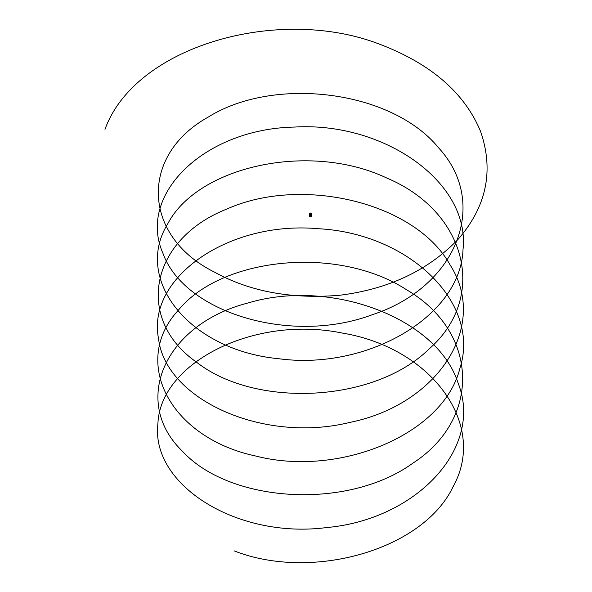 <?xml version="1.0" encoding="UTF-8"?>
<svg xmlns="http://www.w3.org/2000/svg" width="592" height="592" viewBox="0 0 592 592"><rect width="100%" height="100%" fill="white"/><g stroke="black" fill="none" stroke-linecap="round" stroke-linejoin="round"><path stroke-width="0.89" d="M311.296 215.895L309.623 215.895M309.69 216.827L311.303 216.827L311.303 216.006M309.601 214.304A0.925 0.651 180 0 0 309.542 214.533A0.925 0.651 0 0 0 310.46 215.185A0.925 0.651 180 0 1 309.542 214.533L309.542 215.895L311.385 215.895L311.385 214.533A0.925 0.651 180 0 1 310.46 215.185A0.925 0.651 0 0 0 311.385 214.533L311.385 213.971A0.925 0.925 0 0 1 310.46 214.896A0.925 0.925 0 0 1 309.542 213.971A0.925 0.925 0 0 1 310.46 213.046A0.925 0.925 0 0 1 311.385 213.971M311.303 216.827L309.638 216.85L309.616 216.006M310.46 213.127A0.844 0.844 0 0 1 310.637 213.142L310.637 213.142A0.844 0.844 0 0 1 311.126 214.489A0.844 0.844 0 0 1 309.705 214.341A0.844 0.844 0 0 1 310.46 213.127M310.341 213.209L310.341 213.209A0.77 0.77 0 0 0 309.838 214.422A0.77 0.77 0 0 0 311.148 214.319A0.77 0.77 0 0 0 310.341 213.209L310.341 213.209M310.46 213.15A0.821 0.821 0 0 0 309.749 214.385A0.821 0.821 0 0 0 311.177 214.385A0.821 0.821 0 0 0 310.46 213.15M309.734 214.23A0.725 0.511 180 0 1 311.185 214.23M310.252 214.141L310.674 214.141M234.077 550.834C311.399 581.388 422.925 550.242 453.08 486.713C487.941 424.457 431.383 347.704 342.22 333.059C254.131 314.87 160.092 362.8 157.909 423.783C150.605 484.574 236.593 539.171 326.429 527.583C416.805 519.591 483.945 447.419 458.023 382.913C437.044 317.467 330.055 278.284 248.329 302.904C164.517 324.216 130.847 401.487 182.343 451.134C229.541 502.763 347.06 510.607 412.683 463.299C481.725 418.677 478.625 331.794 406.6 289.791C337.795 244.97 221.253 257.15 178.162 310.445C130.647 361.927 170.215 437.843 255.714 456.018C339.386 477.574 443.556 434.484 459.888 368.35C481.229 302.963 409.072 233.374 318.459 228.734C228.112 220.476 146.52 278.181 158.538 338.617C165.457 399.422 263.144 443.808 349.998 422.377C438.184 404.454 489.214 325.704 450.024 264.824C415.51 202.464 301.853 175.565 227.261 208.88C149.88 239.161 134.406 319.162 196.936 362.474C255.663 408.199 374.151 402.908 429.185 348.888C488.193 297.14 466.592 211.633 386.842 178.074C309.66 141.377 197.92 166.263 167.847 223.628C132.985 279.698 189.544 350.264 278.699 358.715C366.796 370.718 460.835 316.594 463.018 249.432C470.314 182.447 384.334 121.656 294.498 127.065C204.114 128.864 136.981 194.842 162.904 253.169C183.883 312.428 290.864 345.417 372.597 314.611C456.41 287.113 490.08 203.648 438.583 147.808C391.386 89.999 273.859 75.961 208.243 117.083C139.194 155.511 142.302 236.208 214.326 272.024C249.676 291.582 291.493 299.323 339.771 295.245C388.626 289.17 428.127 270.463 458.267 239.131C486.557 206.512 494.009 170.651 480.623 131.542C464.513 92.626 430.532 63.396 378.68 43.845C277.611 5.358 134.976 46.257 104.999 129.345M310.341 214.2L310.711 214.052L310.341 214.2M309.542 214.533L309.542 213.971M310.711 214.237L310.215 214.237"/></g></svg>

